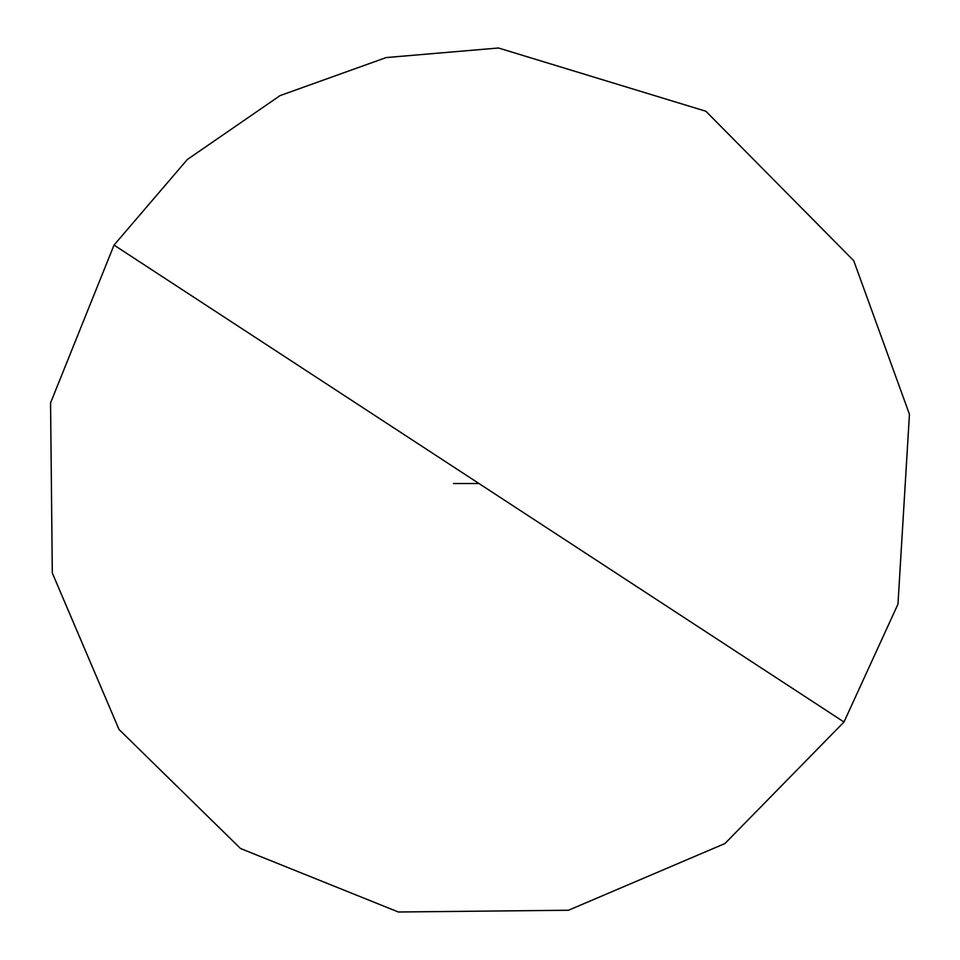 <?xml version="1.0" encoding="UTF-8"?>
<svg xmlns="http://www.w3.org/2000/svg" width="960" height="960" viewBox="0 0 960 960"><rect width="100%" height="100%" fill="white"/><g stroke="black" fill="none" stroke-linecap="round" stroke-linejoin="round"><path stroke-width="1.44" d="M479.004 483.54L453.504 483.54L479.004 483.54L114.024 245.088L843.996 722.004L479.004 483.54M114.024 245.088L50.556 402.912L52.308 573.012L119.028 729.492L240.54 848.52L398.364 912L568.464 910.248L724.956 843.528L843.996 722.004L897.972 604.14L909.444 414.276L853.716 260.676L705.888 111.252L498.468 48L386.184 57.564L280.116 95.58L187.332 159.504L114.024 245.088"/></g></svg>
